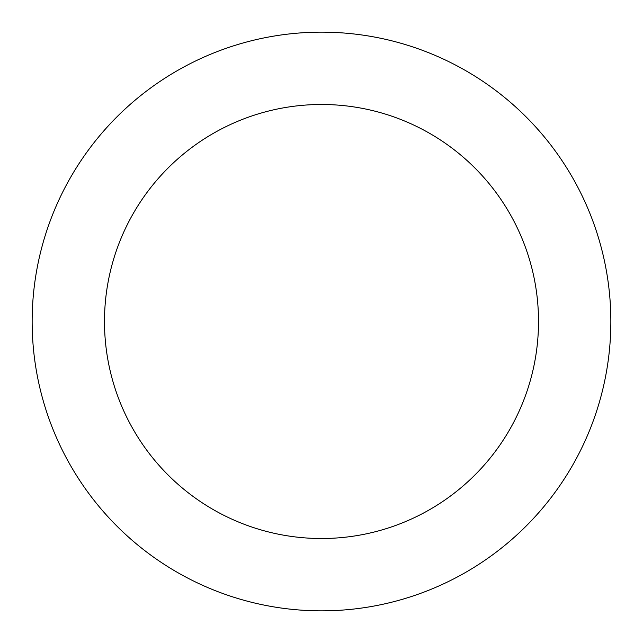 <?xml version="1.0" encoding="UTF-8"?>
<svg xmlns="http://www.w3.org/2000/svg" width="643" height="643" viewBox="0 0 643 643"><rect width="100%" height="100%" fill="white"/><g stroke="black" fill="none" stroke-linecap="round" stroke-linejoin="round"><path stroke-width="0.96" d="M321.5 32.15A289.35 289.35 0 0 1 572.085 466.175A289.35 289.35 0 0 1 70.915 466.175A289.35 289.35 0 0 1 321.5 32.15M321.5 104.487A217.012 217.012 0 0 1 509.441 430.006A217.012 217.012 0 0 1 133.559 430.006A217.012 217.012 0 0 1 321.5 104.487"/></g></svg>
